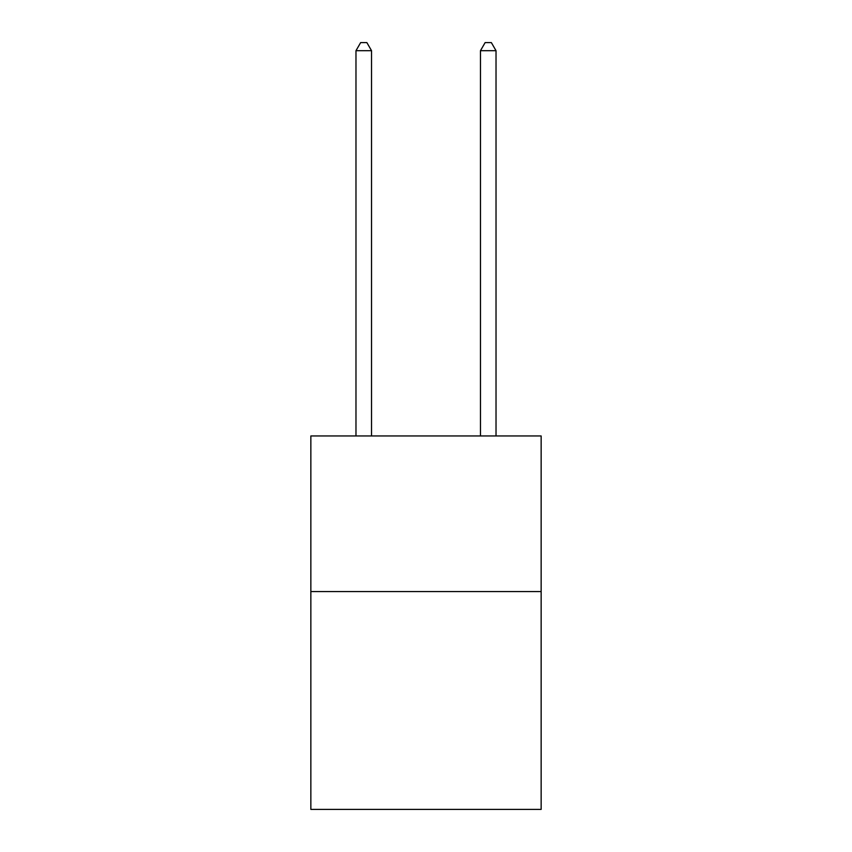 <?xml version="1.0" encoding="UTF-8"?>
<svg xmlns="http://www.w3.org/2000/svg" width="852" height="852" viewBox="0 0 852 852"><rect width="100%" height="100%" fill="white"/><g stroke="black" fill="none" stroke-linecap="round" stroke-linejoin="round"><path stroke-width="1.28" d="M541.148 591.554L541.148 809.4L310.852 809.4L310.852 435.958L541.148 435.958L541.148 591.554L310.852 591.554M371.536 435.958L371.536 50.694L355.976 50.694L355.976 435.958M355.976 50.694L360.652 42.6L366.871 42.6L371.536 50.694M496.024 435.958L496.024 50.694L480.464 50.694L480.464 435.958M480.464 50.694L485.129 42.6L491.348 42.6L496.024 50.694"/></g></svg>
